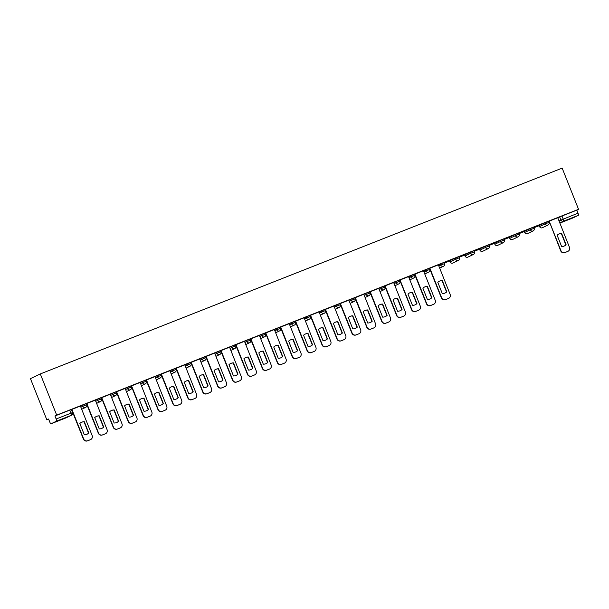 <?xml version="1.0" encoding="UTF-8"?>
<svg xmlns="http://www.w3.org/2000/svg" width="609" height="609" viewBox="0 0 609 609"><rect width="100%" height="100%" fill="white"/><g stroke="black" fill="none" stroke-linecap="round" stroke-linejoin="round"><path stroke-width="0.91" d="M86.204 403.676L82.375 405.183L82.801 406.256L86.63 404.749A2.101 2.055 -115.6 0 1 85.496 407.459A2.101 2.055 64.4 0 1 82.801 406.256L80.86 407.193M101.117 397.791L97.295 399.298L97.722 400.372L101.543 398.865A2.101 2.055 -115.6 0 1 100.409 401.575A2.101 2.055 64.4 0 1 97.722 400.372L95.78 401.308M116.03 391.907L112.208 393.422L112.635 394.495L116.464 392.98A2.101 2.055 -115.6 0 1 115.322 395.69A2.101 2.055 64.4 0 1 112.635 394.495L110.693 395.424M130.95 386.03L127.121 387.537L127.555 388.611L131.377 387.103A2.101 2.055 -115.6 0 1 130.242 389.806A2.101 2.055 64.4 0 1 127.555 388.611L125.606 389.539M145.863 380.145L142.042 381.653L142.468 382.726L146.289 381.219A2.101 2.055 -115.6 0 1 145.155 383.921A2.101 2.055 64.4 0 1 142.468 382.726L140.527 383.662M160.784 374.261L156.955 375.768L157.381 376.842L161.21 375.334A2.101 2.055 -115.6 0 1 160.076 378.044A2.101 2.055 64.4 0 1 157.381 376.842L155.44 377.778M175.697 368.376L171.875 369.891L172.301 370.965L176.123 369.45A2.101 2.055 -115.6 0 1 174.989 372.16A2.101 2.055 64.4 0 1 172.301 370.965L170.353 371.893M190.609 362.5L186.788 364.007L187.214 365.08L191.036 363.573A2.101 2.055 -115.6 0 1 189.901 366.275A2.101 2.055 64.4 0 1 187.214 365.08L185.273 366.009M205.53 356.615L201.701 358.122L202.127 359.196L205.956 357.689A2.101 2.055 -115.6 0 1 204.822 360.391A2.101 2.055 64.4 0 1 202.127 359.196L200.186 360.125M220.443 350.731L216.621 352.238L217.048 353.311L220.869 351.804A2.101 2.055 -115.6 0 1 219.735 354.514A2.101 2.055 64.4 0 1 217.048 353.311L215.099 354.248M235.356 344.846L231.534 346.361L231.96 347.434L235.79 345.92A2.101 2.055 -115.6 0 1 234.648 348.63A2.101 2.055 64.4 0 1 231.96 347.434L230.019 348.363M250.276 338.969L246.447 340.477L246.881 341.55L250.702 340.043A2.101 2.055 -115.6 0 1 249.568 342.745A2.101 2.055 64.4 0 1 246.881 341.55L244.932 342.479M265.189 333.085L261.368 334.592L261.794 335.666L265.615 334.158A2.101 2.055 -115.6 0 1 264.481 336.861A2.101 2.055 64.4 0 1 261.794 335.666L259.853 336.594M280.11 327.2L276.28 328.708L276.707 329.781L280.536 328.274A2.101 2.055 -115.6 0 1 279.402 330.984A2.101 2.055 64.4 0 1 276.707 329.781L274.766 330.717M295.022 321.316L291.201 322.831L291.627 323.904L295.449 322.389A2.101 2.055 -115.6 0 1 294.314 325.099A2.101 2.055 64.4 0 1 291.627 323.904L289.678 324.833M309.935 315.439L306.114 316.946L306.54 318.02L310.362 316.513A2.101 2.055 -115.6 0 1 309.227 319.215A2.101 2.055 64.4 0 1 306.54 318.02L304.599 318.949M324.856 309.555L321.027 311.062L321.453 312.135L325.282 310.628A2.101 2.055 -115.6 0 1 324.148 313.331A2.101 2.055 64.4 0 1 321.453 312.135L319.512 313.064M339.769 303.67L335.947 305.178L336.374 306.251L340.195 304.744A2.101 2.055 -115.6 0 1 339.061 307.454A2.101 2.055 64.4 0 1 336.374 306.251L334.425 307.187M354.682 297.786L350.86 299.293L351.286 300.374L355.116 298.859A2.101 2.055 -115.6 0 1 353.974 301.569A2.101 2.055 64.4 0 1 351.286 300.374L349.345 301.303M369.602 291.909L365.773 293.416L366.207 294.49L370.028 292.982A2.101 2.055 -115.6 0 1 368.894 295.685A2.101 2.055 64.4 0 1 366.207 294.49L364.258 295.418M384.515 286.024L380.694 287.532L381.12 288.605L384.941 287.098A2.101 2.055 -115.6 0 1 383.807 289.8A2.101 2.055 64.4 0 1 381.12 288.605L379.179 289.534M399.435 280.14L395.606 281.647L396.033 282.721L399.862 281.213A2.101 2.055 -115.6 0 1 398.728 283.923A2.101 2.055 64.4 0 1 396.033 282.721L394.092 283.657M414.348 274.256L410.527 275.763L410.953 276.836L414.775 275.329A2.101 2.055 -115.6 0 1 413.64 278.039A2.101 2.055 64.4 0 1 410.953 276.836L409.004 277.773M429.261 268.379L425.44 269.886L425.866 270.959L429.688 269.452A2.101 2.055 -115.6 0 1 428.553 272.154A2.101 2.055 64.4 0 1 425.866 270.959L423.925 271.888M444.182 262.494L440.353 264.002L440.779 265.075L444.608 263.568A2.101 2.055 -115.6 0 1 443.474 266.27A2.101 2.055 64.4 0 1 440.779 265.075L438.838 266.004M459.095 256.61L455.273 258.117L455.699 259.19L459.521 257.683A2.101 2.055 -115.6 0 1 458.387 260.393A2.101 2.055 64.4 0 1 455.699 259.19L450.12 261.862A2.101 2.055 64.4 0 0 452.944 263.004A2.101 2.101 0 0 1 450.081 261.885L449.693 260.789L455.273 258.117M474.008 250.725L470.186 252.233L470.612 253.306L474.441 251.799A2.101 2.055 -115.6 0 1 473.3 254.509A2.101 2.055 64.4 0 1 470.612 253.306L465.04 255.986A2.101 2.055 64.4 0 0 467.857 257.12A2.101 2.101 0 0 1 465.002 256.001L464.614 254.905L470.186 252.233M488.928 244.848L485.099 246.356L485.533 247.429L489.354 245.922A2.101 2.055 -115.6 0 1 488.22 248.624A2.101 2.055 64.4 0 1 485.533 247.429L479.953 250.101A2.101 2.055 64.4 0 0 482.777 251.243A2.101 2.101 0 0 1 479.915 250.124L479.534 249.035M503.841 238.964L500.019 240.471L500.446 241.545L504.267 240.037A2.101 2.055 -115.6 0 1 503.133 242.74A2.101 2.055 64.4 0 1 500.446 241.545L494.873 244.217A2.101 2.055 64.4 0 0 497.69 245.358A2.101 2.101 0 0 1 494.828 244.239L494.439 243.143L500.019 240.471M518.761 233.08L514.932 234.587L515.359 235.66L519.188 234.153A2.101 2.055 -115.6 0 1 518.053 236.863A2.101 2.055 64.4 0 1 515.359 235.66L509.786 238.332A2.101 2.055 64.4 0 0 512.603 239.474A2.101 2.101 0 0 1 509.748 238.355L509.36 237.259L514.932 234.587M533.674 227.195L529.845 228.702L530.279 229.776L534.101 228.268A2.101 2.055 -115.6 0 1 532.966 230.978A2.101 2.055 64.4 0 1 530.279 229.776L524.699 232.448A2.101 2.055 64.4 0 0 527.523 233.59A2.101 2.101 0 0 1 524.661 232.471L524.235 231.397L529.845 228.702M548.587 221.311L544.766 222.825L545.192 223.899L549.014 222.392A2.101 2.055 -115.6 0 1 547.879 225.094A2.101 2.055 64.4 0 1 545.192 223.899L539.62 226.571A2.101 2.055 64.4 0 0 542.436 227.713A2.101 2.101 0 0 1 539.574 226.594L539.193 225.505M558.94 220.9L578.01 213.18L576.807 210.151L578.55 209.313L56.69 415.132L40.301 373.941L30.45 378.661L46.84 419.852L48.636 419.144M444.448 263.042L449.716 260.964M459.361 257.158L464.629 255.08M474.282 251.273L479.549 249.203M489.194 245.397L494.462 243.318M504.107 239.512L509.375 237.434M519.028 233.628L524.296 231.549M533.941 227.743L539.209 225.673M578.55 209.313L562.16 168.122L40.301 373.941M46.84 419.852L48.583 419.015L49.786 422.045A2.101 0.434 -111.5 0 0 50.958 423.811L56.538 421.139A2.101 0.434 -111.5 0 0 56.15 418.992L72.494 412.582M56.69 415.132L54.947 415.97L56.15 418.992M65.772 417.964A2.101 2.101 0 0 0 65.909 417.903A2.101 2.055 64.4 0 1 65.78 417.964L65.772 417.964A2.101 0.434 68.5 0 1 65.772 417.964L50.958 423.811L65.78 417.964L71.352 415.292L56.538 421.139M557.737 217.87L559.679 216.941L560.881 219.963A2.101 2.055 -115.6 0 0 563.576 221.166L559.77 222.985M572.81 217.992L559.823 223.115L572.818 217.992A2.101 0.434 68.5 0 1 572.81 217.999A2.101 0.434 68.5 0 1 572.81 217.992L578.39 215.32L563.576 221.166A2.101 0.434 -111.5 0 0 563.188 219.019L561.985 215.997L559.679 216.941M578.01 213.18A2.101 0.434 68.5 0 1 578.39 215.32M549.166 221.143L560.706 250.832A3.152 3.083 -115.6 0 0 564.741 252.628L567.512 251.54A3.152 3.083 -115.6 0 0 567.71 251.448L567.961 251.327A3.152 3.083 64.4 0 0 569.468 247.353L557.768 217.748L549.166 221.143M538.615 225.665L533.849 227.522L538.607 225.642M542.558 223.777L533.948 227.172L542.558 223.777M518.944 233.422L523.999 231.405L518.937 233.399M527.638 229.662L519.035 233.049L527.63 229.639M508.789 237.426L504.016 239.284L508.774 237.411M512.725 235.538L504.123 238.934L512.717 235.516M489.111 245.191L494.165 243.174L489.103 245.168M497.812 241.423L489.202 244.818L497.804 241.4M478.956 249.195L474.19 251.053L478.948 249.172M482.891 247.307L474.289 250.702L482.891 247.307M459.277 256.952L464.028 255.057M464.035 255.08L459.27 256.929M467.978 253.192L459.376 256.579L467.971 253.169M444.364 262.837L449.115 260.941M449.122 260.957L444.357 262.814M453.066 259.069L444.456 262.464L453.066 259.069M438.373 264.846L429.543 268.348L441.38 297.892A3.152 3.083 -115.6 0 0 445.415 299.689L448.186 298.6A3.152 3.083 -115.6 0 0 448.384 298.509L448.635 298.387A3.152 3.083 64.4 0 0 450.142 294.413L438.373 264.839M423.461 270.723L414.622 274.233L426.46 303.777A3.152 3.083 -115.6 0 0 430.494 305.573L433.265 304.485A3.152 3.083 -115.6 0 0 433.463 304.393L433.722 304.272A3.152 3.083 64.4 0 0 435.229 300.298L423.461 270.723M408.548 276.608L399.778 280.087M393.627 282.492L384.797 285.994L396.634 315.546A3.152 3.083 -115.6 0 0 400.661 317.342L403.44 316.246A3.152 3.083 -115.6 0 0 403.638 316.162L403.889 316.041A3.152 3.083 64.4 0 0 405.396 312.067L393.627 282.485M378.714 288.377L369.876 291.878L381.714 321.423A3.152 3.083 -115.6 0 0 385.748 323.219L388.519 322.131A3.152 3.083 -115.6 0 0 388.717 322.039L388.976 321.917A3.152 3.083 64.4 0 0 390.483 317.944L378.714 288.369M363.794 294.254L354.963 297.763L366.801 327.307A3.152 3.083 -115.6 0 0 370.835 329.104L373.606 328.015A3.152 3.083 -115.6 0 0 373.804 327.924L374.063 327.802A3.152 3.083 64.4 0 0 375.563 323.828L363.794 294.254M348.881 300.138L340.05 303.64L351.88 333.192A3.152 3.083 -115.6 0 0 355.915 334.988L358.693 333.892A3.152 3.083 -115.6 0 0 358.891 333.808L359.143 333.686A3.152 3.083 64.4 0 0 360.65 329.713L348.881 300.138M333.968 306.022L325.13 309.524L336.967 339.076A3.152 3.083 -115.6 0 0 341.002 340.873L343.773 339.776A3.152 3.083 -115.6 0 0 343.971 339.693L344.23 339.571A3.152 3.083 64.4 0 0 345.737 335.597L333.96 306.015M319.047 311.907L310.217 315.409L322.054 344.953A3.152 3.083 -115.6 0 0 326.089 346.749L328.86 345.661A3.152 3.083 -115.6 0 0 329.058 345.577L329.309 345.448A3.152 3.083 64.4 0 0 330.816 341.474L319.047 311.899M304.135 317.784L295.296 321.293L307.134 350.837A3.152 3.083 -115.6 0 0 311.169 352.634L313.947 351.545A3.152 3.083 -115.6 0 0 314.137 351.454L314.396 351.332A3.152 3.083 64.4 0 0 315.904 347.358L304.135 317.784M289.222 323.668L280.384 327.178L292.221 356.722A3.152 3.083 -115.6 0 0 296.256 358.518L299.027 357.422A3.152 3.083 -115.6 0 0 299.225 357.338L299.483 357.217A3.152 3.083 64.4 0 0 300.983 353.243L289.214 323.668M265.79 332.902L277.559 362.484A3.152 3.083 64.4 0 0 281.594 364.281L284.365 363.185A3.152 3.083 64.4 0 0 286.07 359.127L274.37 329.522L265.539 333.032M259.388 335.437L250.55 338.939L262.388 368.483A3.152 3.083 -115.6 0 0 266.422 370.287L269.193 369.191A3.152 3.083 -115.6 0 0 269.391 369.107L269.65 368.978A3.152 3.083 64.4 0 0 271.157 365.004L259.388 335.43M244.468 341.322L235.637 344.823L247.475 374.368A3.152 3.083 -115.6 0 0 251.509 376.164L254.28 375.075A3.152 3.083 -115.6 0 0 254.478 374.984L254.737 374.862A3.152 3.083 64.4 0 0 256.237 370.889L244.468 341.314M229.555 347.199L220.724 350.708L232.562 380.252A3.152 3.083 -115.6 0 0 236.589 382.049L239.367 380.952A3.152 3.083 -115.6 0 0 239.565 380.869L239.817 380.747A3.152 3.083 64.4 0 0 241.324 376.773L229.555 347.199M214.642 353.083L205.804 356.585L217.641 386.136A3.152 3.083 -115.6 0 0 221.676 387.933L224.447 386.837A3.152 3.083 -115.6 0 0 224.645 386.753L224.904 386.631A3.152 3.083 64.4 0 0 226.411 382.658L214.634 353.075M199.722 358.967L190.891 362.469L202.728 392.013A3.152 3.083 -115.6 0 0 206.763 393.817L209.534 392.721A3.152 3.083 -115.6 0 0 209.732 392.638L209.983 392.508A3.152 3.083 64.4 0 0 211.49 388.534L199.722 358.96M184.809 364.852L175.971 368.354L187.808 397.898A3.152 3.083 -115.6 0 0 191.843 399.694L194.621 398.606A3.152 3.083 -115.6 0 0 194.811 398.514L195.07 398.393A3.152 3.083 64.4 0 0 196.578 394.419L184.809 364.844M169.896 370.729L161.058 374.238L172.895 403.782A3.152 3.083 -115.6 0 0 176.93 405.579L179.701 404.483A3.152 3.083 -115.6 0 0 179.899 404.399L180.157 404.277A3.152 3.083 64.4 0 0 181.665 400.303L169.888 370.729M154.975 376.613L146.145 380.115L157.982 409.667A3.152 3.083 -115.6 0 0 162.017 411.463L164.788 410.367A3.152 3.083 -115.6 0 0 164.986 410.283L165.237 410.161A3.152 3.083 64.4 0 0 166.744 406.188L154.975 376.606M131.552 385.847L143.321 415.422A3.152 3.083 64.4 0 0 147.355 417.218L150.126 416.13A3.152 3.083 64.4 0 0 151.831 412.072L140.131 382.467L131.293 385.977M125.142 388.382L116.311 391.884L128.149 421.428A3.152 3.083 -115.6 0 0 132.183 423.225L134.954 422.136A3.152 3.083 -115.6 0 0 135.152 422.045L135.411 421.923A3.152 3.083 64.4 0 0 136.911 417.949L125.142 388.375M101.718 397.616L113.487 427.191A3.152 3.083 64.4 0 0 117.522 428.987L120.293 427.891A3.152 3.083 64.4 0 0 121.998 423.834L110.298 394.229L101.467 397.738M95.316 400.143L86.478 403.645L98.315 433.197A3.152 3.083 -115.6 0 0 102.35 434.993L105.121 433.897A3.152 3.083 -115.6 0 0 105.319 433.814L105.578 433.692A3.152 3.083 64.4 0 0 107.085 429.718L95.308 400.136M80.396 406.028L71.565 409.53L83.403 439.081A3.152 3.083 -115.6 0 0 87.437 440.878L90.208 439.782A3.152 3.083 -115.6 0 0 90.406 439.698L90.657 439.576A3.152 3.083 64.4 0 0 92.165 435.602L80.396 406.02M80.434 406.119L82.375 405.183M95.347 400.235L97.295 399.298M110.267 394.35L112.208 393.422M125.18 388.466L127.121 387.537M140.093 382.581L142.042 381.653M155.013 376.705L156.955 375.768M169.926 370.82L171.875 369.891M184.847 364.936L186.788 364.007M199.76 359.051L201.701 358.122M214.672 353.174L216.621 352.238M229.593 347.29L231.534 346.361M244.506 341.405L246.447 340.477M259.419 335.521L261.368 334.592M274.339 329.644L276.28 328.708M289.252 323.76L291.201 322.831M304.173 317.875L306.114 316.946M319.086 311.991L321.027 311.062M333.998 306.114L335.947 305.178M348.919 300.229L350.86 299.293M363.832 294.345L365.773 293.416M378.745 288.46L380.694 287.532M393.665 282.584L395.606 281.647M408.578 276.699L410.527 275.763M423.499 270.815L425.44 269.886M438.411 264.93L440.353 264.002M479.489 249.051L485.099 246.356M539.148 225.52L544.766 222.825M524.699 232.448L524.235 231.397M54.947 415.97L71.283 409.56M576.807 210.151L561.985 215.997M558.659 234.145A6.57 6.425 -115.6 0 1 561.361 233.59L565.86 244.894A6.57 6.425 -115.6 0 1 564.33 245.983M566.119 244.772L561.62 233.468A6.57 6.425 -115.6 0 0 557.128 235.234L561.627 246.546A6.57 6.425 -115.6 0 0 566.119 244.772L565.86 244.894M549.189 221.136L560.958 250.71A3.152 3.083 64.4 0 0 564.992 252.507L567.763 251.418A3.152 3.083 64.4 0 0 567.961 251.327M439.333 281.206A6.57 6.425 -115.6 0 1 442.035 280.65L446.534 291.955A6.57 6.425 -115.6 0 1 445.004 293.043M446.793 291.833L442.294 280.528A6.57 6.425 -115.6 0 0 437.802 282.302L442.301 293.607A6.57 6.425 -115.6 0 0 446.793 291.833L446.534 291.955M429.863 268.196L441.632 297.771A3.152 3.083 64.4 0 0 445.666 299.567L448.437 298.479A3.152 3.083 64.4 0 0 448.635 298.387M424.412 287.09A6.57 6.425 -115.6 0 1 427.122 286.534L431.621 297.839A6.57 6.425 -115.6 0 1 430.091 298.928M431.88 297.717L427.381 286.413A6.57 6.425 -115.6 0 0 422.882 288.179L427.381 299.483A6.57 6.425 -115.6 0 0 431.88 297.717L431.621 297.839M414.95 274.08L426.719 303.655A3.152 3.083 64.4 0 0 430.753 305.452L433.524 304.355A3.152 3.083 64.4 0 0 433.722 304.272M409.499 292.975A6.57 6.425 -115.6 0 1 412.209 292.411L416.708 303.724A6.57 6.425 -115.6 0 1 415.178 304.812M400.029 279.957L411.806 309.539A3.152 3.083 64.4 0 0 415.84 311.336L418.611 310.24A3.152 3.083 64.4 0 0 418.809 310.156L418.55 310.278A3.152 3.083 -115.6 0 1 418.353 310.362L415.582 311.458A3.152 3.083 -115.6 0 1 411.547 309.661L399.778 280.079M416.959 303.594L412.46 292.29A6.57 6.425 -115.6 0 0 407.969 294.063L412.468 305.368A6.57 6.425 -115.6 0 0 416.959 303.594L416.708 303.724M418.809 310.156A3.152 3.083 64.4 0 0 420.309 306.182L408.54 276.608M394.586 298.852A6.57 6.425 -115.6 0 1 397.289 298.296L401.788 309.6A6.57 6.425 -115.6 0 1 400.258 310.697M402.047 309.479L397.548 298.174A6.57 6.425 -115.6 0 0 393.056 299.948L397.555 311.252A6.57 6.425 -115.6 0 0 402.047 309.479L401.788 309.6M385.116 285.842L396.885 315.424A3.152 3.083 64.4 0 0 400.92 317.22L403.691 316.124A3.152 3.083 64.4 0 0 403.889 316.041M379.666 304.736A6.57 6.425 -115.6 0 1 382.376 304.18L386.875 315.485A6.57 6.425 -115.6 0 1 385.345 316.573M387.126 315.363L382.627 304.058A6.57 6.425 -115.6 0 0 378.136 305.832L382.635 317.137A6.57 6.425 -115.6 0 0 387.126 315.363L386.875 315.485M370.203 291.726L381.972 321.301A3.152 3.083 64.4 0 0 386.007 323.097L388.778 322.009A3.152 3.083 64.4 0 0 388.976 321.917M364.753 310.62A6.57 6.425 -115.6 0 1 367.455 310.065L371.954 321.369A6.57 6.425 -115.6 0 1 370.424 322.458M372.213 321.248L367.714 309.943A6.57 6.425 -115.6 0 0 363.223 311.709L367.722 323.021A6.57 6.425 -115.6 0 0 372.213 321.248L371.954 321.369M355.283 297.611L367.06 327.185A3.152 3.083 64.4 0 0 371.087 328.982L373.865 327.886A3.152 3.083 64.4 0 0 374.063 327.802M349.832 316.505A6.57 6.425 -115.6 0 1 352.542 315.942L357.041 327.254A6.57 6.425 -115.6 0 1 355.511 328.342M357.3 327.124L352.801 315.82A6.57 6.425 -115.6 0 0 348.302 317.594L352.801 328.898A6.57 6.425 -115.6 0 0 357.3 327.124L357.041 327.254M340.37 303.488L352.139 333.07A3.152 3.083 64.4 0 0 356.174 334.866L358.945 333.77A3.152 3.083 64.4 0 0 359.143 333.686M334.92 322.382A6.57 6.425 -115.6 0 1 337.63 321.826L342.129 333.131A6.57 6.425 -115.6 0 1 340.598 334.227M342.38 333.009L337.881 321.704A6.57 6.425 -115.6 0 0 333.389 323.478L337.888 334.783A6.57 6.425 -115.6 0 0 342.38 333.009L342.129 333.131M325.457 309.372L337.226 338.954A3.152 3.083 64.4 0 0 341.261 340.751L344.032 339.655A3.152 3.083 64.4 0 0 344.23 339.571M320.007 328.266A6.57 6.425 -115.6 0 1 322.709 327.711L327.208 339.015A6.57 6.425 -115.6 0 1 325.678 340.111M327.467 338.893L322.968 327.589A6.57 6.425 -115.6 0 0 318.477 329.362L322.976 340.667A6.57 6.425 -115.6 0 0 327.467 338.893L327.208 339.015M310.537 315.256L322.306 344.831A3.152 3.083 64.4 0 0 326.34 346.628L329.119 345.539A3.152 3.083 64.4 0 0 329.309 345.448M305.086 334.151A6.57 6.425 -115.6 0 1 307.796 333.595L312.295 344.9A6.57 6.425 -115.6 0 1 310.765 345.988M312.554 344.778L308.055 333.473A6.57 6.425 -115.6 0 0 303.556 335.239L308.055 346.551A6.57 6.425 -115.6 0 0 312.554 344.778L312.295 344.9M295.624 321.141L307.393 350.715A3.152 3.083 64.4 0 0 311.427 352.512L314.198 351.416A3.152 3.083 64.4 0 0 314.396 351.332M290.173 340.035A6.57 6.425 -115.6 0 1 292.883 339.472L297.382 350.784A6.57 6.425 -115.6 0 1 295.852 351.873M297.634 350.655L293.135 339.35A6.57 6.425 -115.6 0 0 288.643 341.124L293.142 352.428A6.57 6.425 -115.6 0 0 297.634 350.655L297.382 350.784M280.703 327.018L292.48 356.6A3.152 3.083 64.4 0 0 296.514 358.397L299.285 357.3A3.152 3.083 64.4 0 0 299.483 357.217M275.26 345.912A6.57 6.425 -115.6 0 1 277.963 345.356L282.462 356.661A6.57 6.425 -115.6 0 1 280.932 357.757M284.563 363.101L284.312 363.223A3.152 3.083 -115.6 0 1 284.114 363.307L281.343 364.403A3.152 3.083 -115.6 0 1 277.308 362.606L265.532 333.024M282.721 356.539L278.222 345.234A6.57 6.425 -115.6 0 0 273.73 347.008L278.229 358.313A6.57 6.425 -115.6 0 0 282.721 356.539L282.462 356.661M260.34 351.796A6.57 6.425 -115.6 0 1 263.05 351.241L267.549 362.545A6.57 6.425 -115.6 0 1 266.019 363.642M267.808 362.424L263.301 351.119A6.57 6.425 -115.6 0 0 258.81 352.893L263.309 364.197A6.57 6.425 -115.6 0 0 267.808 362.424L267.549 362.545M250.878 338.787L262.646 368.361A3.152 3.083 64.4 0 0 266.681 370.158L269.452 369.069A3.152 3.083 64.4 0 0 269.65 368.978M245.427 357.681A6.57 6.425 -115.6 0 1 248.129 357.125L252.628 368.43A6.57 6.425 -115.6 0 1 251.098 369.518M252.887 368.308L248.388 357.003A6.57 6.425 -115.6 0 0 243.897 358.77L248.396 370.082A6.57 6.425 -115.6 0 0 252.887 368.308L252.628 368.43M235.957 344.671L247.734 374.246A3.152 3.083 64.4 0 0 251.761 376.042L254.539 374.946A3.152 3.083 64.4 0 0 254.737 374.862M230.507 363.565A6.57 6.425 -115.6 0 1 233.217 363.002L237.716 374.314A6.57 6.425 -115.6 0 1 236.185 375.403M237.974 374.192L233.475 362.88A6.57 6.425 -115.6 0 0 228.976 364.654L233.475 375.959A6.57 6.425 -115.6 0 0 237.974 374.192L237.716 374.314M221.044 350.556L232.813 380.13A3.152 3.083 64.4 0 0 236.848 381.927L239.619 380.831A3.152 3.083 64.4 0 0 239.817 380.747M215.594 369.45A6.57 6.425 -115.6 0 1 218.304 368.887L222.803 380.191A6.57 6.425 -115.6 0 1 221.273 381.287M223.054 380.069L218.555 368.765A6.57 6.425 -115.6 0 0 214.063 370.538L218.562 381.843A6.57 6.425 -115.6 0 0 223.054 380.069L222.803 380.191M206.131 356.432L217.9 386.015A3.152 3.083 64.4 0 0 221.935 387.811L224.706 386.715A3.152 3.083 64.4 0 0 224.904 386.631M200.681 375.327A6.57 6.425 -115.6 0 1 203.383 374.771L207.882 386.076A6.57 6.425 -115.6 0 1 206.352 387.172M208.141 385.954L203.642 374.649A6.57 6.425 -115.6 0 0 199.151 376.423L203.65 387.727A6.57 6.425 -115.6 0 0 208.141 385.954L207.882 386.076M191.211 362.317L202.98 391.891A3.152 3.083 64.4 0 0 207.014 393.688L209.793 392.599A3.152 3.083 64.4 0 0 209.983 392.508M185.76 381.211A6.57 6.425 -115.6 0 1 188.47 380.655L192.969 391.96A6.57 6.425 -115.6 0 1 191.439 393.049M193.228 391.838L188.729 380.534A6.57 6.425 -115.6 0 0 184.23 382.3L188.729 393.612A6.57 6.425 -115.6 0 0 193.228 391.838L192.969 391.96M176.298 368.201L188.067 397.776A3.152 3.083 64.4 0 0 192.101 399.573L194.872 398.484A3.152 3.083 64.4 0 0 195.07 398.393M170.847 387.096A6.57 6.425 -115.6 0 1 173.557 386.54L178.056 397.844A6.57 6.425 -115.6 0 1 176.526 398.933M178.308 397.723L173.809 386.411A6.57 6.425 -115.6 0 0 169.317 388.184L173.816 399.489A6.57 6.425 -115.6 0 0 178.308 397.723L178.056 397.844M161.385 374.086L173.154 403.66A3.152 3.083 64.4 0 0 177.189 405.457L179.959 404.361A3.152 3.083 64.4 0 0 180.157 404.277M155.934 392.98A6.57 6.425 -115.6 0 1 158.637 392.417L163.136 403.721A6.57 6.425 -115.6 0 1 161.606 404.818M163.395 403.6L158.896 392.295A6.57 6.425 -115.6 0 0 154.404 394.069L158.903 405.373A6.57 6.425 -115.6 0 0 163.395 403.6L163.136 403.721M146.464 379.963L158.233 409.545A3.152 3.083 64.4 0 0 162.268 411.341L165.039 410.245A3.152 3.083 64.4 0 0 165.237 410.161M141.014 398.857A6.57 6.425 -115.6 0 1 143.724 398.301L148.223 409.606A6.57 6.425 -115.6 0 1 146.693 410.702M150.324 416.038L150.065 416.168A3.152 3.083 -115.6 0 1 149.867 416.251L147.096 417.348A3.152 3.083 -115.6 0 1 143.062 415.551L131.293 385.969M148.482 409.484L143.983 398.179A6.57 6.425 -115.6 0 0 139.484 399.953L143.983 411.258A6.57 6.425 -115.6 0 0 148.482 409.484L148.223 409.606M126.101 404.741A6.57 6.425 -115.6 0 1 128.803 404.186L133.31 415.49A6.57 6.425 -115.6 0 1 131.772 416.579M133.561 415.368L129.062 404.064A6.57 6.425 -115.6 0 0 124.571 405.83L129.07 417.142A6.57 6.425 -115.6 0 0 133.561 415.368L133.31 415.49M116.631 391.732L128.408 421.306A3.152 3.083 64.4 0 0 132.435 423.103L135.213 422.014A3.152 3.083 64.4 0 0 135.411 421.923M111.181 410.626A6.57 6.425 -115.6 0 1 113.891 410.07L118.39 421.375A6.57 6.425 -115.6 0 1 116.859 422.463M120.491 427.807L120.239 427.929A3.152 3.083 -115.6 0 1 120.042 428.013L117.263 429.109A3.152 3.083 -115.6 0 1 113.236 427.312L101.459 397.73M118.648 421.253L114.149 409.941A6.57 6.425 -115.6 0 0 109.65 411.714L114.149 423.019A6.57 6.425 -115.6 0 0 118.648 421.253L118.39 421.375M96.268 416.51A6.57 6.425 -115.6 0 1 98.978 415.947L103.477 427.252A6.57 6.425 -115.6 0 1 101.947 428.348M103.728 427.13L99.229 415.825A6.57 6.425 -115.6 0 0 94.738 417.599L99.237 428.903A6.57 6.425 -115.6 0 0 103.728 427.13L103.477 427.252M86.805 403.493L98.574 433.075A3.152 3.083 64.4 0 0 102.609 434.872L105.38 433.775A3.152 3.083 64.4 0 0 105.578 433.692M81.355 422.387A6.57 6.425 -115.6 0 1 84.057 421.831L88.556 433.136A6.57 6.425 -115.6 0 1 87.026 434.232M88.815 433.014L84.316 421.71A6.57 6.425 -115.6 0 0 79.825 423.483L84.324 434.788A6.57 6.425 -115.6 0 0 88.815 433.014L88.556 433.136M71.885 409.377L83.654 438.952A3.152 3.083 64.4 0 0 87.688 440.749L90.467 439.66A3.152 3.083 64.4 0 0 90.657 439.576M479.527 249.028L479.953 250.101M539.193 225.497L539.62 226.571M494.873 244.232L494.401 243.166M69.769 410.123L70.971 413.146A2.101 0.434 -111.5 0 1 71.352 415.292A2.101 2.055 64.4 0 0 71.489 415.231A2.101 2.101 0 0 0 72.532 412.559L71.329 409.537M86.242 403.653L86.668 404.726A2.101 2.101 0 0 1 85.625 407.398L81.697 409.286M101.155 397.768L101.581 398.842A2.101 2.101 0 0 1 100.538 401.514L96.61 403.402M116.075 391.884L116.502 392.965A2.101 2.101 0 0 1 115.459 395.629L111.523 397.517M130.988 386.007L131.415 387.08A2.101 2.101 0 0 1 130.372 389.752L126.444 391.633M145.901 380.123L146.335 381.196A2.101 2.101 0 0 1 145.285 383.868L141.357 385.756M160.822 374.238L161.248 375.311A2.101 2.101 0 0 1 160.205 377.983L156.269 379.871M175.735 368.354L176.161 369.427A2.101 2.101 0 0 1 175.118 372.099L171.19 373.987M190.655 362.477L191.081 363.55A2.101 2.101 0 0 1 190.038 366.222L186.103 368.102M205.568 356.592L205.994 357.666A2.101 2.101 0 0 1 204.951 360.338L201.023 362.218M220.481 350.708L220.907 351.781A2.101 2.101 0 0 1 219.864 354.453L215.936 356.341M235.401 344.823L235.828 345.897A2.101 2.101 0 0 1 234.785 348.569L230.849 350.457M250.314 338.947L250.741 340.02A2.101 2.101 0 0 1 249.698 342.692L245.77 344.572M265.227 333.062L265.661 334.135A2.101 2.101 0 0 1 264.611 336.807L260.682 338.688M280.148 327.178L280.574 328.251A2.101 2.101 0 0 1 279.531 330.923L275.595 332.811M295.06 321.293L295.487 322.367A2.101 2.101 0 0 1 294.444 325.039L290.516 326.926M309.981 315.416L310.407 316.49A2.101 2.101 0 0 1 309.364 319.162L305.429 321.042M324.894 309.532L325.32 310.605A2.101 2.101 0 0 1 324.277 313.277L320.349 315.157M339.807 303.647L340.233 304.721A2.101 2.101 0 0 1 339.19 307.393L335.262 309.281M354.727 297.763L355.154 298.836A2.101 2.101 0 0 1 354.111 301.508L350.175 303.396M369.64 291.886L370.066 292.959A2.101 2.101 0 0 1 369.024 295.631L365.096 297.512M384.553 286.002L384.987 287.075A2.101 2.101 0 0 1 383.936 289.747L380.008 291.627M399.474 280.117L399.9 281.191A2.101 2.101 0 0 1 398.857 283.863L394.921 285.75M414.386 274.233L414.813 275.306A2.101 2.101 0 0 1 413.77 277.978L409.842 279.866M429.307 268.356L429.733 269.429A2.101 2.101 0 0 1 428.69 272.101L424.755 273.981M444.22 262.471L444.646 263.545A2.101 2.101 0 0 1 443.603 266.217L439.675 268.097M459.133 256.587L459.559 257.66A2.101 2.101 0 0 1 458.516 260.332L452.944 263.004M474.053 250.702L474.48 251.776A2.101 2.101 0 0 1 473.437 254.448L467.857 257.12M488.966 244.826L489.392 245.899A2.101 2.101 0 0 1 488.349 248.571L482.777 251.243M503.879 238.941L504.313 240.015A2.101 2.101 0 0 1 503.262 242.686L497.69 245.358M518.799 233.057L519.226 234.13A2.101 2.101 0 0 1 518.183 236.802L512.603 239.474M533.712 227.172L534.139 228.246A2.101 2.101 0 0 1 533.096 230.918L527.523 233.59M548.633 221.288L549.059 222.369A2.101 2.101 0 0 1 548.016 225.041L542.436 227.713M509.322 237.282L509.748 238.355M464.568 254.927L465.002 256.001M449.655 260.812L450.081 261.885M65.909 417.903L71.489 415.231"/></g></svg>
